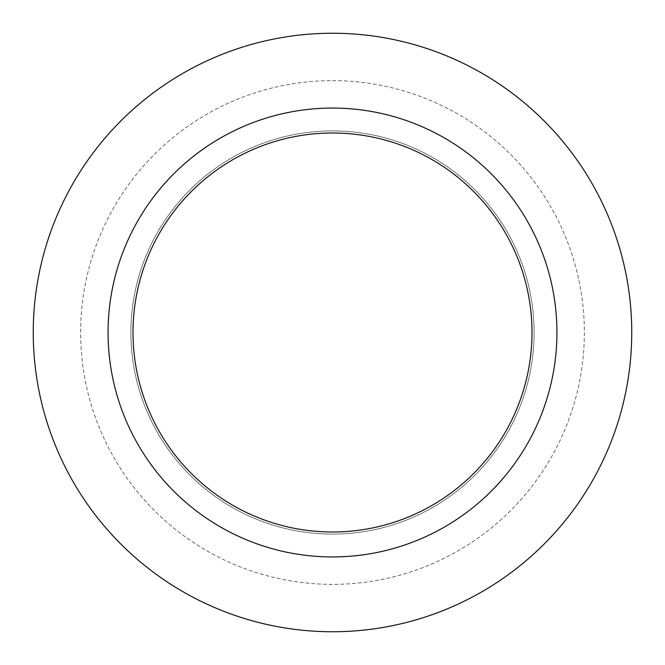 <?xml version="1.0" encoding="UTF-8"?>
<svg xmlns="http://www.w3.org/2000/svg" width="665" height="665" viewBox="0 0 665 665"><rect width="100%" height="100%" fill="white"/><g stroke="black" fill="none" stroke-linecap="round" stroke-linejoin="round"><path stroke-width="0.5" stroke-dasharray="3.33 2.49" d="M332.5 130.897A201.603 201.603 0 0 1 534.103 332.5A201.603 201.603 0 0 1 332.5 534.103A201.603 201.603 0 0 1 130.897 332.5A201.603 201.603 0 0 1 332.5 130.897A201.603 201.603 0 0 1 534.103 332.5A201.603 201.603 0 0 1 332.5 534.103A201.603 201.603 0 0 1 130.897 332.5A201.603 201.603 0 0 1 332.5 130.897A201.603 201.603 0 0 1 534.103 332.5A201.603 201.603 0 0 1 332.5 534.103A201.603 201.603 0 0 1 130.897 332.5A201.603 201.603 0 0 1 332.5 130.897A201.603 201.603 0 0 1 534.103 332.5A201.603 201.603 0 0 1 332.5 534.103A201.603 201.603 0 0 1 130.897 332.5A201.603 201.603 0 0 1 332.5 130.897M332.5 80.631A251.869 251.869 0 0 1 584.369 332.5A251.869 251.869 0 0 1 332.5 584.369A251.869 251.869 0 0 1 80.631 332.5A251.869 251.869 0 0 1 332.5 80.631A251.869 251.869 0 0 1 584.369 332.5A251.869 251.869 0 0 1 332.5 584.369A251.869 251.869 0 0 1 80.631 332.5A251.869 251.869 0 0 1 332.5 80.631M332.5 108.062A224.438 224.438 0 0 1 556.938 332.5A224.438 224.438 0 0 1 332.5 556.938A224.438 224.438 0 0 1 108.062 332.5A224.438 224.438 0 0 1 332.5 108.062M332.5 33.25A299.25 299.25 0 0 1 631.75 332.5A299.25 299.25 0 0 1 332.5 631.75A299.25 299.25 0 0 1 33.25 332.5A299.25 299.25 0 0 1 332.5 33.25"/><path stroke-width="1" d="M332.5 33.25A299.25 299.25 0 0 1 631.75 332.5A299.25 299.25 0 0 1 332.5 631.75A299.25 299.25 0 0 1 33.25 332.5A299.25 299.25 0 0 1 332.5 33.25A299.25 299.25 0 0 1 631.75 332.5A299.25 299.25 0 0 1 332.5 631.75A299.25 299.25 0 0 1 33.25 332.5A299.25 299.25 0 0 1 332.5 33.25M332.5 108.062A224.438 224.438 0 0 1 556.938 332.5A224.438 224.438 0 0 1 332.5 556.938A224.438 224.438 0 0 1 108.062 332.5A224.438 224.438 0 0 1 332.5 108.062M332.5 133A199.5 199.5 0 0 1 532 332.5A199.5 199.5 0 0 1 332.5 532A199.5 199.5 0 0 1 133 332.5A199.5 199.5 0 0 1 332.5 133"/></g></svg>
